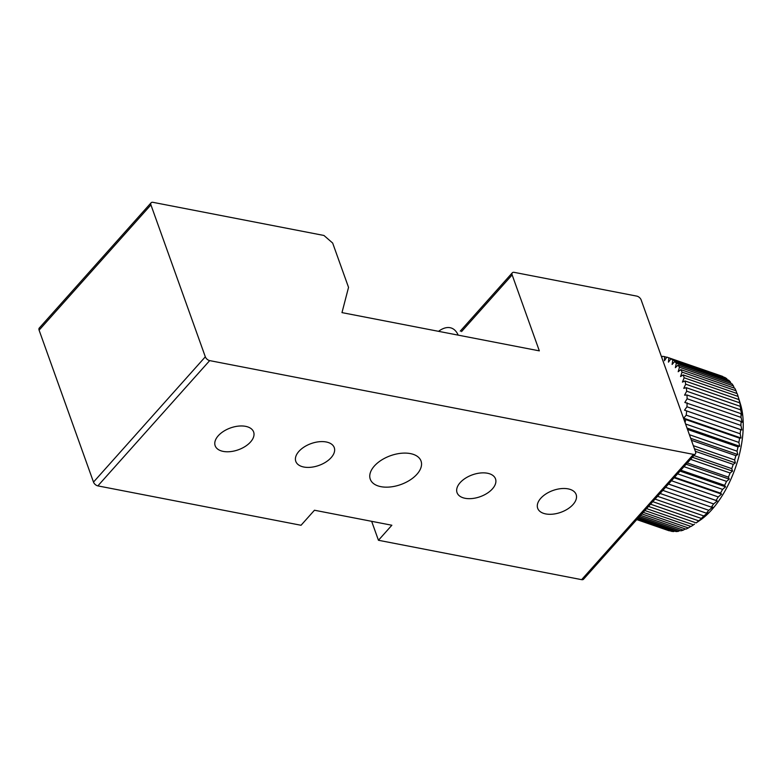 <?xml version="1.0" encoding="UTF-8"?>
<svg xmlns="http://www.w3.org/2000/svg" width="782" height="782" viewBox="0 0 782 782"><rect width="100%" height="100%" fill="white"/><g stroke="black" fill="none" stroke-linecap="round" stroke-linejoin="round"><path stroke-width="1.17" d="M438.526 331.324L439.24 330.825A38.807 18.885 109.1 0 1 451.341 328.039A38.807 18.885 109.1 0 1 458.193 335.136M738.1 396.396L740.544 404.411A73.528 35.786 109.1 0 1 700.662 519.844L696.166 522.894A81.699 39.765 -70.9 0 0 698.697 520.822L703.135 517.498L701.317 518.437A81.699 39.765 -70.9 0 0 703.82 515.954L707.974 512.689L706.39 513.168A81.699 39.765 -70.9 0 0 708.824 510.304L712.705 507.137L711.327 507.137A81.699 39.765 -70.9 0 0 713.663 503.931L717.241 500.92L716.048 500.431A81.699 39.765 -70.9 0 0 718.267 496.932L721.551 494.126L720.505 493.139A81.699 39.765 -70.9 0 0 722.578 489.376L725.559 486.834L724.64 485.339A81.699 39.765 -70.9 0 0 726.537 481.37L729.235 479.131L728.413 477.137A81.699 39.765 -70.9 0 0 730.105 473.002L732.519 471.116L731.757 468.633A81.699 39.765 -70.9 0 0 733.233 464.4L735.373 462.895L734.64 459.943A81.699 39.765 -70.9 0 0 735.872 455.652L737.768 454.567L737.025 451.165A81.699 39.765 -70.9 0 0 738.003 446.874L739.664 446.239L738.882 442.417A81.699 39.765 -70.9 0 0 739.596 438.174L741.033 438.008L740.192 433.795A81.699 39.765 -70.9 0 0 740.622 429.66L741.874 429.992L740.925 425.428A81.699 39.765 -70.9 0 0 741.072 421.449L742.167 422.28L741.082 417.412A81.699 39.765 -70.9 0 0 740.955 413.639L741.913 414.968L740.662 409.846A81.699 39.765 -70.9 0 0 740.251 406.327L741.101 408.155L739.674 402.818A81.699 39.765 -70.9 0 0 738.98 399.612L738.12 396.435A81.699 39.765 -70.9 0 0 738.1 396.396A81.699 39.765 -70.9 0 0 737.152 393.561L683.185 374.92A81.699 39.765 109.1 0 1 684.152 377.794L682.422 382.115L685.012 380.961L738.98 399.612M723.027 376.865L722.832 376.494A81.699 39.765 -70.9 0 0 721.688 376.064L667.72 357.423A81.699 39.765 109.1 0 1 668.864 357.853L668.463 362.144L670.917 358.86L724.885 377.501A81.699 39.765 -70.9 0 1 726.771 378.703L672.803 360.052L672.109 364.461L674.661 361.538L728.629 380.189A81.699 39.765 -70.9 0 1 730.31 381.841L676.342 363.19L675.365 367.667L677.984 365.145L731.942 383.796A81.699 39.765 -70.9 0 1 733.408 385.878L679.441 367.237L678.199 371.714L680.839 369.622L734.797 388.273A81.699 39.765 -70.9 0 1 736.018 390.765L682.051 372.115L680.555 376.553L683.185 374.92M727.26 379.71L726.771 378.703M731.004 383.463L730.31 381.841M734.239 388.077L733.408 385.878M736.937 393.493L736.018 390.765M644.857 510.529L691.005 526.472A81.699 39.765 -70.9 0 0 693.526 524.83L694.514 524.145M641.836 513.911L685.882 529.131A81.699 39.765 -70.9 0 0 688.385 527.948L690.77 526.394M639.49 516.531L680.887 530.831A81.699 39.765 -70.9 0 0 683.312 530.118L685.306 528.925M637.858 518.368L676.059 531.564A81.699 39.765 -70.9 0 0 678.395 531.33L679.92 530.499M636.949 519.385L671.474 531.31A81.699 39.765 -70.9 0 0 673.683 531.555L674.671 531.086M636.753 519.6L668.327 530.509A81.699 39.765 -70.9 0 0 669.245 530.802L669.587 530.655M636.773 519.58L669.245 530.802M637.301 518.984L673.683 531.555M638.571 517.567L678.395 531.33M640.556 515.348L683.312 530.118M643.234 512.347L688.385 527.948M646.567 508.603L693.526 524.83M696.166 522.894L648.513 506.423M650.526 504.175L698.697 520.822M701.317 518.437L652.765 501.663M655.052 499.102L703.82 515.954M706.39 513.168L657.564 496.296M660.086 493.462L708.824 510.304M711.327 507.137L662.833 490.382M665.57 487.313L713.663 503.931M668.463 484.068L717.241 500.92M716.048 500.431L668.522 484.009M671.435 480.744L718.267 496.932M674.123 477.743L721.551 494.126M720.505 493.139L674.553 477.255M677.603 473.833L722.578 489.376M680.047 471.106L725.559 486.834M724.64 485.339L680.848 470.207M683.996 466.668L726.537 481.37M686.166 464.244L729.235 479.131M728.413 477.137L687.329 462.944M690.545 459.337L730.105 473.002M692.402 457.255L732.519 471.116M731.757 468.633L693.917 455.564M695.354 451.312L733.233 464.4M694.436 448.751L735.373 462.895M734.64 459.943L693.331 445.672M691.405 440.286L735.872 455.652M690.702 438.301L737.768 454.567M737.025 451.165L689.411 434.714M687.515 429.426L738.003 446.874M687.026 428.047L739.664 446.239M738.882 442.417L685.57 423.991M740.192 433.795L686.225 415.154L683.693 418.194L685.628 419.523L739.596 438.174M685.628 419.523A81.699 39.765 109.1 0 1 685.11 422.691M683.693 418.194L741.033 438.008M740.925 425.428L686.958 406.787L684.533 410.179L740.622 429.66M686.655 411.019A81.699 39.765 109.1 0 1 686.225 415.154M684.533 410.179L741.874 429.992M741.082 417.412L687.114 398.761L684.827 402.466L741.072 421.449M687.104 402.808A81.699 39.765 109.1 0 1 686.958 406.787M740.662 409.846L686.694 391.195L684.573 395.154L686.987 394.998L740.955 413.639M686.987 394.998A81.699 39.765 109.1 0 1 687.114 398.761M739.674 402.818L685.706 384.177L683.761 388.351L686.283 387.686L740.251 406.327M686.283 387.686A81.699 39.765 109.1 0 1 686.694 391.195M685.012 380.961A81.699 39.765 109.1 0 1 685.706 384.177M738.12 396.435L684.152 377.794M680.839 369.622A81.699 39.765 109.1 0 1 682.051 372.115M677.984 365.145A81.699 39.765 109.1 0 1 679.441 367.237M674.661 361.538A81.699 39.765 109.1 0 1 676.342 363.19M670.917 358.86A81.699 39.765 109.1 0 1 672.803 360.052M722.832 376.494L668.864 357.853M666.665 357.345L664.573 356.621L664.465 360.727L666.802 357.13A81.699 39.765 109.1 0 1 667.72 357.423M661.748 357.452L662.364 356.367A81.699 39.765 109.1 0 1 664.573 356.621M695.364 453.941L583.538 579.218A4.086 2.326 -138.2 0 1 581.622 579.658L378.449 540.274L391.86 525.24L314.462 510.235L301.041 525.269L97.858 485.886A4.086 2.326 -138.2 0 1 93.498 482.093L39.1 330.16A4.086 2.326 -138.2 0 1 39.276 328.059L151.102 202.782A4.086 2.326 -138.2 0 1 153.018 202.343L323.953 235.47L332.663 243.055L348.537 287.375L341.978 312.614L539.336 350.864L512.142 274.902A4.086 2.326 -138.2 0 1 512.318 272.801A4.086 2.326 -138.2 0 1 514.233 272.361L636.783 296.114A4.086 2.326 -138.2 0 1 641.142 299.907L695.54 451.84A4.086 2.326 -138.2 0 1 695.364 453.941A4.086 2.326 -138.2 0 1 693.448 454.381L209.684 360.61A4.086 2.326 -138.2 0 1 205.324 356.817L93.498 482.093M378.449 540.274L371.655 521.32M545.728 513.921A20.43 11.603 160.3 0 0 567.712 508.965A20.43 11.603 160.3 0 0 576.139 494.507A20.43 11.603 160.3 0 0 553.001 490.47A20.43 11.603 160.3 0 0 537.684 508.28A20.43 11.603 160.3 0 0 545.728 513.921M303.846 467.03A20.43 11.603 160.3 0 0 325.82 462.074A20.43 11.603 160.3 0 0 334.256 447.617A20.43 11.603 160.3 0 0 311.119 443.58A20.43 11.603 160.3 0 0 295.801 461.39A20.43 11.603 160.3 0 0 303.846 467.03M410.413 453.599A26.959 15.317 -19.7 0 1 421.039 461.048A26.959 15.317 -19.7 0 1 400.814 484.547A26.959 15.317 -19.7 0 1 370.277 479.219A26.959 15.317 -19.7 0 1 381.401 460.139A26.959 15.317 -19.7 0 1 410.413 453.599M465.104 498.29A20.43 11.603 160.3 0 0 487.078 493.334A20.43 11.603 160.3 0 0 495.514 478.877A20.43 11.603 160.3 0 0 472.377 474.84A20.43 11.603 160.3 0 0 457.05 492.65A20.43 11.603 160.3 0 0 465.104 498.29M205.324 356.817L150.926 204.884A4.086 2.326 -138.2 0 1 151.102 202.782M223.222 451.4A20.43 11.603 160.3 0 0 245.196 446.444A20.43 11.603 160.3 0 0 253.632 431.987A20.43 11.603 160.3 0 0 230.485 427.95A20.43 11.603 160.3 0 0 215.167 445.76A20.43 11.603 160.3 0 0 223.222 451.4M512.142 274.902L461.556 331.568M693.448 454.381L581.622 579.658M209.684 360.61L97.858 485.886M150.926 204.884L39.1 330.16M512.318 272.801L460.256 331.128"/></g></svg>
